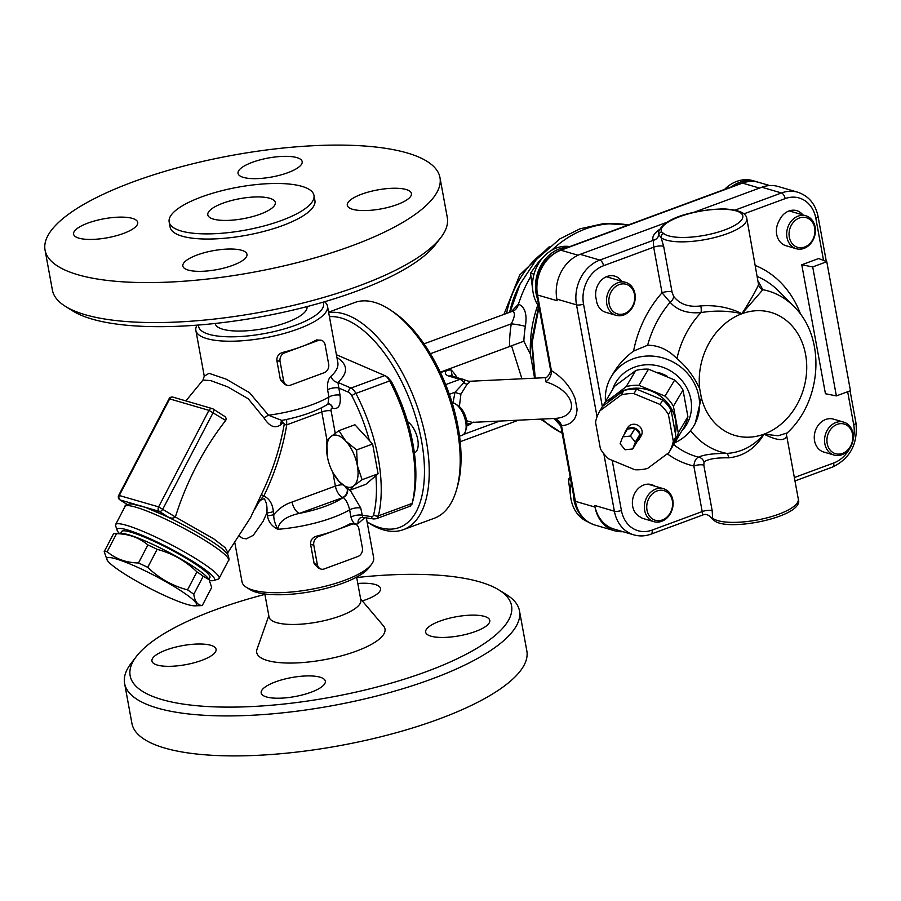 <?xml version="1.0" encoding="UTF-8"?>
<svg xmlns="http://www.w3.org/2000/svg" width="901" height="901" viewBox="0 0 901 901"><rect width="100%" height="100%" fill="white"/><g stroke="black" fill="none" stroke-linecap="round" stroke-linejoin="round"><path stroke-width="1.35" d="M635.002 428.223A7.895 7.298 -149.2 0 0 627.468 429.011L635.002 428.223L630.317 436.073L622.794 436.861A7.895 7.298 -149.2 0 0 622.715 436.929L620.113 443.664A7.895 7.298 -149.2 0 0 620.136 443.776L625.057 449.723A7.895 7.298 -149.2 0 0 625.159 449.757L632.693 448.968A7.895 7.298 -149.2 0 0 632.772 448.901L635.374 442.166A7.895 7.298 -149.2 0 0 635.351 442.064L630.43 436.118A7.895 7.298 -149.2 0 0 630.317 436.073M627.468 429.011L622.794 436.861M640.025 434.203A7.895 7.298 -149.2 0 0 635.104 428.257L640.025 434.203L635.351 442.064M635.104 428.257L630.43 436.118M637.446 441.051A7.895 7.298 -149.2 0 0 639.203 439.102A7.895 7.298 -149.2 0 0 640.048 434.316L637.446 441.051L632.772 448.901M640.048 434.316L635.374 442.166M639.203 439.102L641.208 435.735A7.895 7.298 30.8 0 0 642.041 430.892A7.895 7.298 30.8 0 0 635.678 424.439A7.895 7.298 30.8 0 0 627.648 427.66L625.643 431.027A7.895 7.298 -149.2 0 1 627.389 429.079L622.715 436.929M625.643 431.027A7.895 7.298 -149.2 0 0 624.753 433.494M671.594 448.09A40.32 37.29 -149.2 0 0 671.741 447.842A40.32 37.29 -149.2 0 0 675.987 436.681L671.099 410.045A40.32 37.29 -149.2 0 0 662.764 399.976L636.613 389.164A40.32 37.29 -149.2 0 0 623.864 390.505L602.6 406.328A40.32 37.29 -149.2 0 0 602.454 406.576A40.32 37.29 -149.2 0 0 602.307 406.824M634.912 469.748A40.32 37.29 -149.2 0 0 647.65 468.396L668.914 452.584A40.32 37.29 -149.2 0 0 669.071 452.336A40.32 37.29 -149.2 0 0 673.317 441.175L668.429 414.539A40.32 37.29 -149.2 0 0 660.084 404.47L633.932 393.647A40.32 37.29 -149.2 0 0 621.194 394.998L599.931 410.811A40.32 37.29 -149.2 0 0 599.784 411.059A40.32 37.29 -149.2 0 0 595.527 422.22L600.415 448.856A40.32 37.29 -149.2 0 0 608.761 458.924L634.912 469.748M602.6 406.328L599.931 410.811M623.864 390.505L621.194 394.998M636.613 389.164L633.932 393.647M662.764 399.976L660.084 404.47M671.099 410.045L668.429 414.539M675.987 436.681L673.317 441.175M683.499 428.099A40.32 37.29 -149.2 0 0 683.645 427.851A40.32 37.29 -149.2 0 0 687.902 416.69L683.014 390.054A40.32 37.29 -149.2 0 0 674.669 379.985L648.517 369.173A40.32 37.29 -149.2 0 0 635.768 370.514L614.516 386.338A40.32 37.29 -149.2 0 0 614.358 386.585A40.32 37.29 -149.2 0 0 614.212 386.833M675.378 433.358A37.752 34.914 -149.2 0 0 675.547 420.001A37.752 34.914 -149.2 0 0 651.693 391.203A37.752 34.914 -149.2 0 0 615.237 395.055L626.161 386.653A40.32 37.29 30.8 0 1 638.899 385.313L665.051 396.125A40.32 37.29 30.8 0 1 673.396 406.193L678.284 432.829A40.32 37.29 30.8 0 1 674.038 443.99A40.32 37.29 30.8 0 1 673.88 444.238L673.452 444.576M678.284 432.829L687.902 416.69M673.396 406.193L683.014 390.054M665.051 396.125L674.669 379.985M638.899 385.313L648.517 369.173M603.017 406.013A40.32 37.29 30.8 0 1 604.751 402.724A40.32 37.29 30.8 0 1 604.898 402.477L615.237 395.055A37.752 34.914 -149.2 0 0 608.243 402.128M604.898 402.477L614.516 386.338M626.161 386.653L635.768 370.514M657.82 372.383A34.317 31.738 30.8 0 1 667.416 376.415M622.94 531.691A36.029 29.665 -73.7 0 1 614.493 530.745A36.029 29.665 -73.7 0 1 595.032 507.083L575.39 501.35A5.147 1.52 169.6 0 1 574.556 500.719C577.158 513.187 583.927 521.285 594.851 525.013A36.029 29.665 -73.7 0 1 575.39 501.35L561.514 425.711C571.437 424.9 576.617 419.359 577.045 409.088L575.142 398.726C570.693 387.036 562.776 377.665 551.401 370.626L550.32 368.712C552.065 370.885 547.166 378.33 545.33 377.71L546.062 377.643M560.782 425.79L554.825 419.044M535.228 378.15L532.119 342.842L539.012 307.038M534.766 378.172L531.68 340.601L538.64 306.227L531.567 342.436L534.777 378.172M592.362 238.258L627.547 225.25M452.234 376.066L451.052 369.872L446.806 370.277L440.476 372.62M446.817 370.277C444.373 372.868 445.083 374.827 448.946 376.156A6.859 5.654 -73.7 0 1 452.054 376.01A6.859 5.654 -73.7 0 1 452.077 376.021L468.903 381.303L545.499 377.665M464.736 380.132L463.936 382.677L455.039 392.205L452.966 402.848M472.822 422.344A6.859 4.854 -101.9 0 0 471.392 423.279L469.984 424.484A10.294 4.989 69.7 0 0 471.392 423.279L466.943 424.134M459.375 406.61L460.929 394.086L467.101 384.265A6.859 4.077 51 0 1 463.936 382.677A10.294 4.989 69.7 0 0 459.915 379.355A6.859 5.654 -73.7 0 1 463.024 379.22M467.101 384.265C470.131 382.069 470.637 381.089 468.633 381.314M460.929 394.086A6.859 1.892 18.3 0 1 455.039 392.205L449.34 394.311M472.124 422.366L466.639 420.744M525.362 326.331C527.276 314.291 524.979 306.903 518.48 304.155L511.408 311.555L512.759 311.318C515.316 312.737 514.82 316.915 511.272 323.842A10.294 0.89 -170.9 0 1 525.362 326.331A109.809 90.393 -73.7 0 0 523.853 341.231L440.274 372.214M511.61 346.052L521.938 378.78M537.818 305.011A109.809 90.393 106.3 0 0 530.407 354.273L523.841 341.242M530.407 354.273L534.597 378.183M512.759 311.318A10.294 8.391 94.2 0 0 518.48 304.155A109.809 90.393 -73.7 0 1 530.666 276.731M545.454 377.677L545.803 381.833C576.032 391.135 581.156 418.109 552.786 418.548L552.55 418.56M594.739 505.472L614.381 511.205A36.029 29.665 106.3 0 0 633.842 534.867L614.2 529.135A36.029 29.665 -73.7 0 1 594.739 505.472L595.032 507.083M545.803 381.833A10.294 7.76 120.3 0 0 551.401 370.626L537.525 294.999L557.156 300.731L556.863 299.121A36.029 29.665 -73.7 0 1 580.21 254.341L667.359 222.142M574.556 500.719L560.906 426.376L561.514 425.711A10.294 8.897 -92.2 0 0 552.718 418.548M577.045 409.088L575.142 398.726M674.748 442.796A48.046 44.431 -149.2 0 0 693.747 425.993A48.046 44.431 -149.2 0 0 698.861 396.508A48.046 44.431 -149.2 0 0 660.129 357.213A48.046 44.431 -149.2 0 0 611.193 376.821L613.536 372.89C618.514 364.601 625.181 357.337 633.549 351.097L647.639 345.218C658.597 345.286 668.362 349.768 676.91 358.654C686.247 366.2 693.849 376.269 699.717 388.849L701.361 397.791L695.178 423.583M612.534 389.66A41.176 38.079 30.8 0 1 653.597 365.063A41.176 38.079 30.8 0 1 690.887 399.458A41.176 38.079 30.8 0 1 681.82 430.926M611.193 376.821A48.046 44.431 -149.2 0 0 605.461 401.531M693.883 212.332L761.818 187.228A36.029 29.665 -73.7 0 1 778.137 186.496L797.779 192.228A36.029 29.665 106.3 0 0 781.46 192.96A5.147 2.5 69.7 0 1 785.154 198.614A30.882 25.419 -73.7 0 1 815.822 218.267L823.559 260.457M787.192 432.93L778.149 435.757L764.037 434.158C776.775 440.521 784.23 441.299 786.438 436.478A6.859 6.386 9.9 0 1 786.415 434.35L787.181 432.942C822.05 401.091 826.318 337.706 793.792 306.363A83.894 69.05 106.3 0 0 762.843 289.717L758.394 281.63M699.717 388.849A64.095 52.765 -73.7 0 1 741.94 313.717L762.843 289.717A6.859 6.6 -162.4 0 1 758.552 284.558C756.435 289.852 750.893 299.571 741.94 313.717C729.551 307.455 715.822 304.853 700.753 305.912A6.859 2.523 -96.9 0 1 701.023 312.568C715.079 310.316 728.718 310.699 741.94 313.717A64.095 52.765 -73.7 0 1 805.584 354.498A64.095 52.765 -73.7 0 1 764.037 434.158C753.585 446.13 741.185 452.539 726.87 453.417C713.175 453.406 703.737 454.656 698.557 457.179C695.955 458.26 694.389 461.199 693.838 466.02L702.194 511.588C702.431 514.584 702.893 515.518 703.602 514.381M659.374 229.575A51.481 15.227 -10.4 0 0 653.304 240.319L653.675 247.201L662.044 292.78L670.13 302.263A6.859 4.843 140.7 0 0 673.599 296.305L672.045 292.048L663.688 246.48L661.12 237.684A44.611 13.2 -10.4 0 0 710.957 238.416A44.611 13.2 -10.4 0 0 746.805 218.526L758.552 284.558M647.639 345.218A95.191 78.353 -73.7 0 1 670.13 302.263C677.214 310.338 687.519 313.773 701.023 312.568A83.894 69.05 106.3 0 0 676.91 358.654M700.753 305.912C688.747 307.444 679.703 304.234 673.599 296.305M633.549 351.097A105.09 86.496 106.3 0 1 662.044 292.78A6.859 2.027 169.6 0 1 672.045 292.048M580.21 254.341L599.852 260.074L653.304 240.319A6.859 6.532 153.7 0 0 658.822 234.699L661.12 237.695A3.435 3.165 127.8 0 1 663.744 233.607L661.582 231.895A41.773 12.355 169.6 0 1 679.568 216.713A41.773 12.355 169.6 0 1 723.357 209.066L728.808 209.573A41.176 12.186 169.6 0 1 724.787 229.913A41.176 12.186 169.6 0 1 663.744 233.607M786.438 436.478L786.427 434.237M710.698 517.365L712.601 518.199A3.435 3.165 127.8 0 0 713.705 520.046C725.361 532.84 805.393 516.769 798.297 499.041A44.611 13.2 169.6 0 1 762.437 518.931A44.611 13.2 169.6 0 1 712.601 518.199L712.207 510.867L703.839 465.288L704.008 461.954C708.13 458.992 716.34 457.618 728.639 457.832C743.629 456.3 755.432 448.416 764.037 434.158A64.095 52.765 -73.7 0 1 701.361 397.791M728.639 457.832A6.859 2.309 89.5 0 0 726.87 453.417A83.894 69.05 106.3 0 1 690.549 430.599M704.008 461.954A6.859 6.397 61.5 0 0 698.557 457.179A95.191 78.353 -73.7 0 1 673.588 444.475M703.839 465.288A6.859 2.027 -10.4 0 0 693.838 466.02A105.09 86.496 106.3 0 1 667.292 453.789M713.705 520.046A3.435 3.165 127.8 0 0 713.716 520.057L710.754 517.456C709.954 515.654 705.539 513.424 703.073 514.899L651.051 534.124A5.147 2.5 69.7 0 0 652.076 530.115A30.882 25.419 -73.7 0 1 621.408 510.462A5.147 1.52 169.6 0 1 614.381 511.205L603.839 453.777M723.357 209.066A3.435 1.825 -89.2 0 1 723.999 208.863L729.72 209.381A3.435 2.275 95.5 0 0 728.808 209.573M818.66 258.531L826.78 261.718L812.702 266.921L801.766 264.781L818.66 258.531M812.702 266.921L836.376 395.899L825.44 393.748L801.766 264.781M836.376 395.899L850.454 390.696L826.78 261.718M616.059 315.316A17.164 14.123 106.3 0 0 634.428 302.804A17.164 14.123 106.3 0 0 625.677 282.373A17.164 14.123 106.3 0 0 611.396 287.329A17.164 14.123 106.3 0 0 606.79 304.042A17.164 14.123 106.3 0 0 616.059 315.316L605.765 312.309A17.164 14.123 -73.7 0 1 596.507 301.047A17.164 14.123 -73.7 0 1 596.282 299.402A17.164 14.123 -73.7 0 1 599.987 281.743A17.164 14.123 -73.7 0 1 614.797 276.145A17.164 14.123 -73.7 0 1 621.555 281.168M796.259 248.721A17.164 14.123 106.3 0 0 814.617 236.208A17.164 14.123 106.3 0 0 805.877 215.778A17.164 14.123 106.3 0 0 791.596 220.734A17.164 14.123 106.3 0 0 786.99 237.459A17.164 14.123 106.3 0 0 796.259 248.721L785.965 245.714A17.164 14.123 -73.7 0 1 776.696 234.451A17.164 14.123 -73.7 0 1 779.32 220.475A17.164 14.123 -73.7 0 1 796.698 210.643A17.164 14.123 -73.7 0 1 802.892 214.911M827.197 443.562A15.441 12.715 -73.7 0 1 843.899 423.966A15.441 12.715 -73.7 0 1 848.517 449.103A15.441 12.715 -73.7 0 1 827.197 443.562M824.854 443.81A17.164 14.123 106.3 0 0 834.123 455.073A17.164 14.123 106.3 0 0 852.492 442.56A17.164 14.123 106.3 0 0 843.741 422.13A17.164 14.123 106.3 0 0 835.982 422.479A17.164 14.123 106.3 0 0 824.854 443.81M834.123 455.073L823.841 452.065A17.164 14.123 -73.7 0 1 814.29 436.242A17.164 14.123 -73.7 0 1 825.688 419.472A17.164 14.123 -73.7 0 1 833.459 419.123L843.741 422.13M653.935 521.668A17.164 14.123 106.3 0 0 672.292 509.155A17.164 14.123 106.3 0 0 663.553 488.725A17.164 14.123 106.3 0 0 649.272 493.68A17.164 14.123 106.3 0 0 644.665 510.394A17.164 14.123 106.3 0 0 653.935 521.668L643.641 518.661A17.164 14.123 -73.7 0 1 639.755 516.69A17.164 14.123 -73.7 0 1 633.64 495.787A17.164 14.123 -73.7 0 1 651.558 484.625A17.164 14.123 -73.7 0 1 654.869 486.191M588.229 522.028A36.029 29.665 -73.7 0 1 570.997 499.131A36.029 29.665 -73.7 0 1 571.302 483.015M573.374 494.3A36.029 29.665 106.3 0 0 580.458 514.73M647.008 510.146A15.441 12.715 -73.7 0 1 663.699 490.561A15.441 12.715 -73.7 0 1 668.317 515.687A15.441 12.715 -73.7 0 1 647.008 510.146M570.153 476.742L568.407 479.523L570.682 497.037M570.795 480.222L568.407 479.523M538.933 306.644A36.029 29.665 -73.7 0 1 533.133 292.78A36.029 29.665 -73.7 0 1 569.792 246.592M568.249 247.167A36.029 29.665 106.3 0 0 537.548 299.064M609.132 303.795A15.441 12.715 -73.7 0 1 625.835 284.209A15.441 12.715 -73.7 0 1 630.441 309.336A15.441 12.715 -73.7 0 1 609.132 303.795M543.844 256.537L538.032 262.675L530.543 273.172L532.806 290.685M534.034 274.197L530.543 273.172M757.347 181.991A36.029 29.665 106.3 0 0 755.984 181.551A36.029 29.665 106.3 0 0 731.421 186.867M724.573 189.401A36.029 29.665 -73.7 0 1 752.988 180.673L755.984 181.551M789.332 237.211A15.441 12.715 -73.7 0 1 806.023 217.614A15.441 12.715 -73.7 0 1 810.641 242.752A15.441 12.715 -73.7 0 1 789.332 237.211M208.919 579.411L209.91 577.53A49.758 6.645 -152.5 0 0 168.859 548.63A49.758 6.645 -152.5 0 0 121.658 531.511L120.678 533.392M108.931 557.505A50.614 6.758 -152.5 0 0 107.264 560.298A50.614 6.758 -152.5 0 0 148.507 587.655A50.614 6.758 -152.5 0 0 194.548 605.821A50.614 6.758 -152.5 0 0 165.469 581.483A50.614 6.758 -152.5 0 0 108.931 557.505M107.264 560.298L104.178 551.705L113.582 533.674A56.628 7.557 -152.5 0 1 114.618 533.561A56.628 7.557 -152.5 0 1 114.855 533.561A56.628 7.557 -152.5 0 1 116.556 533.674L107.151 551.705C115.767 558.969 126.208 562.72 138.484 562.967L147.888 544.936C139.272 537.683 128.82 533.921 116.556 533.674M104.178 551.705A56.628 7.557 27.5 0 1 105.451 551.592A56.628 7.557 27.5 0 1 107.151 551.705M138.484 562.967A56.628 7.557 27.5 0 1 147.73 567.36L157.134 549.328A56.628 7.557 -152.5 0 0 147.888 544.936M147.73 567.36C159.162 578.374 172.429 585.875 187.532 589.873L196.925 571.842C185.493 560.839 172.226 553.327 157.134 549.328M187.532 589.873A56.628 7.557 27.5 0 1 193.805 594.266L203.198 576.235A56.628 7.557 -152.5 0 0 196.925 571.842M193.805 594.266C194.796 601.519 197.612 605.281 202.263 605.517A56.628 7.557 27.5 0 1 201.227 605.641L194.548 605.821M202.263 605.517L211.667 587.486L209.133 579.726L203.198 576.235M114.618 533.561L121.297 533.381A50.614 6.758 27.5 0 1 121.511 533.381A50.614 6.758 27.5 0 1 167.676 551.727A50.614 6.758 27.5 0 1 208.581 578.893L209.133 579.726M327.716 458.395L326.68 441.197L330.791 436.681A27.458 13.301 -110.3 0 0 327.401 456.83A27.458 13.301 -110.3 0 0 327.716 458.395A27.458 13.301 -110.3 0 0 333.066 472.856A27.458 13.301 -110.3 0 0 338.99 481.359A27.458 13.301 -110.3 0 0 353.947 485.729A27.458 13.301 -110.3 0 0 357.337 465.569A27.458 13.301 -110.3 0 0 345.747 441.051A27.458 13.301 -110.3 0 0 330.791 436.681L338.911 430.678L345.747 441.051L356.616 449.937L357.337 465.569L362.078 479.715L353.947 485.729L349.847 490.245L338.99 481.359L333.066 472.856M338.911 430.678L354.926 424.754L372.62 444.024L356.616 449.937M372.62 444.024L378.082 473.802L362.078 479.715M378.082 473.802L365.851 484.321L349.847 490.245M465.614 430.881L466.504 427.75A13.999 6.791 -110.3 0 0 458.418 405.889L455.715 404.087A17.164 8.312 69.7 0 1 465.614 430.881A17.164 8.312 69.7 0 1 462.292 435.172L459.544 436.197M452.099 402.736A17.164 8.312 69.7 0 1 453.383 402.961A17.164 8.312 69.7 0 1 455.715 404.087M414.347 452.899A17.164 8.312 -110.3 0 0 417.546 438.55A17.164 8.312 -110.3 0 0 407.59 421.691M367.079 521.87L367.721 522.298A114.968 55.716 -110.3 0 0 403.366 529.664A114.968 55.716 -110.3 0 0 426.173 440.127A114.968 55.716 -110.3 0 0 328.685 312.67M329.417 316.668A111.533 54.06 69.7 0 1 421.488 440.623A111.533 54.06 69.7 0 1 367.067 521.803M328.595 312.174L354.634 302.556A114.968 55.716 69.7 0 1 390.268 309.921A114.968 55.716 69.7 0 1 457.145 428.685A114.968 55.716 69.7 0 1 456.616 489.446A114.968 55.716 69.7 0 1 434.338 518.221L403.366 529.664M456.616 489.446L457.573 486.056A111.533 54.06 -110.3 0 0 458.091 427.097A111.533 54.06 -110.3 0 0 393.208 311.881L390.268 309.921M413.041 500.235L413.131 499.931A111.533 54.06 -110.3 0 0 391.383 381.45L387.914 377.643M410.282 506.148L376.303 518.706A10.294 4.989 -110.3 0 0 378.364 515.879A114.968 55.716 -110.3 0 0 355.895 393.41L389.671 380.932L386.597 376.539L388.68 378.082M336.4 354.724L384.783 375.571L350.996 388.061L337.92 382.429A6.859 5.575 49.2 0 1 331.05 376.156C328.223 378.814 327.074 383.353 327.604 389.784L328.921 396.981L327.941 404.177C316.262 411.318 300.889 416.735 281.822 420.429L268.521 415.237L249.521 392.69L226.05 379.096L208.998 373.318L204.268 376.19L202.95 380.076L210.699 380.605L227.604 386.811L248.192 398.726L263.948 417.895C269.444 426.511 275.008 428.808 280.639 424.81L282.013 423.673C283.376 422.22 284.085 422.58 284.153 424.765C279.828 448.889 272.248 472.09 261.425 494.356L250.512 517.692M386.597 376.539L384.783 375.571M389.671 380.932A114.968 55.716 69.7 0 1 412.151 503.389L378.364 515.879A3.435 2.433 13.7 0 1 373.678 514.64A6.859 3.322 69.7 0 1 371.426 516.611A3.435 2.906 98.3 0 0 373.746 518.965L376.303 518.706M413.131 499.931L412.151 503.389M389.052 379.67L391.383 381.45M409.561 506.328L411.903 504.369L413.086 500.078M348.248 489.175L347.583 488.95A6.859 5.654 -73.7 0 1 343.135 497.476C345.916 499.481 348.09 503.603 349.633 509.831L350.962 517.028C352.674 522.907 355.062 525.103 358.114 523.616L364.815 517.658M362.63 517.028L360.738 508.04A6.859 2.027 -10.4 0 0 349.633 509.831A66.922 19.799 -10.4 0 1 277.823 529.304C278.769 521.679 285.989 516.363 299.481 513.367A10.294 4.989 69.7 0 1 292.093 502.048C285.11 504.211 279.04 508.367 273.859 514.527A6.859 2.027 169.6 0 1 267.428 515.766C268.408 521.803 271.865 526.319 277.823 529.304C274.76 523.413 273.442 518.48 273.859 514.516L273.33 511.599C272.586 503.805 269.422 498.613 263.824 496.023C274.873 473.352 282.52 449.622 286.755 424.844L286.597 419.461M132.109 503.862L138.777 505.337C161.651 511.475 218.436 542.379 226.601 553.135C227.987 553.079 229.868 560.794 228.516 560.388A58.34 7.794 27.5 0 0 180.391 526.499A58.34 7.794 27.5 0 0 125.059 506.441C124.721 505.022 127.064 504.166 132.109 503.862M250.726 517.32L227.885 552.572L225.182 547.684L213.897 538.944L175.38 516.983C173.578 518.492 171.167 518.503 168.16 517.005L145.005 507.207L131.287 503.794M145.005 507.207L159.454 511.43A3.435 1.892 -57.3 0 0 162.901 508.952L213.222 412.455A3.435 1.892 -57.3 0 0 213.199 409.02L223.572 415.721C225.847 416.848 226.556 418.424 225.701 420.452C203.412 449.092 186.642 481.258 175.38 516.96L175.38 516.983M175.38 516.96L158.621 506.869L118.707 495.347A3.435 3.435 0 0 0 119.889 499.83A3.435 1.892 -57.3 0 0 120.171 499.954L134.621 504.177M213.571 580.548L218.132 579.163A58.34 7.794 -152.5 0 0 219.089 578.476A58.34 7.794 -152.5 0 0 170.953 544.598A58.34 7.794 -152.5 0 0 115.632 524.528A58.34 7.794 -152.5 0 0 115.61 525.711L117.085 530.239A54.905 7.332 27.5 0 1 169.174 548.022A54.905 7.332 27.5 0 1 213.571 580.548A54.905 7.332 27.5 0 1 209.584 580.481M119.382 533.437A54.905 7.332 27.5 0 1 117.085 530.239M287.329 385.313L284.862 384.592L280.414 379.873L276.855 360.524C276.686 356.436 278.657 353.733 282.745 352.415A66.922 19.799 -10.4 0 0 301.407 346.694A66.922 19.799 -10.4 0 0 316.533 339.936L321.409 340.308A6.859 5.654 -73.7 0 1 325.115 344.813L328.674 364.162A6.859 5.654 -73.7 0 1 324.225 372.687L290.437 385.178A6.859 5.654 -73.7 0 1 287.329 385.313A6.859 5.654 -73.7 0 1 283.624 380.808L280.065 361.459A6.859 5.654 -73.7 0 1 284.513 352.933L318.301 340.443A6.859 5.654 -73.7 0 1 321.409 340.308M321.06 569.094L318.594 568.373L314.145 563.654L310.586 544.305C310.417 540.217 312.377 537.514 316.476 536.196A66.922 19.799 -10.4 0 0 335.138 530.475A66.922 19.799 -10.4 0 0 350.264 523.706L355.14 524.089A6.859 5.654 -73.7 0 1 358.846 528.594L362.405 547.943A6.859 5.654 -73.7 0 1 357.956 556.469L324.169 568.959A6.859 5.654 -73.7 0 1 321.06 569.094A6.859 5.654 -73.7 0 1 317.355 564.589L313.796 545.24A6.859 5.654 -73.7 0 1 318.244 536.714L352.032 524.224A6.859 5.654 -73.7 0 1 355.14 524.089M261.425 494.356A6.859 0.755 -154.5 0 0 263.824 496.023C260.749 498.974 257.81 503.31 254.972 509.02C257.754 502.431 260.851 499.041 264.286 498.861C266.505 502.172 267.372 506.835 266.887 512.849L267.428 515.766M239.339 536.016L242.459 538.224L246.266 538.866L253.237 535.363L263.126 521.285L266.887 512.849A6.859 2.027 169.6 0 0 273.33 511.599M282.937 420.215A6.859 5.597 -126.4 0 0 282.013 423.673M280.639 424.81A6.859 5.474 55.4 0 1 282.295 420.339M284.153 424.765A6.859 0.642 -171.5 0 1 286.755 424.844L321.77 411.903L327.04 440.645M263.948 417.895A6.859 1.622 152 0 1 268.521 415.237A66.922 19.799 169.6 0 0 328.921 396.981A6.859 2.027 -10.4 0 1 340.026 395.201L337.92 382.429C348.394 372.8 348.056 364.488 336.906 357.472M323.065 302.173A63.487 18.786 169.6 0 1 283.139 329.248A63.487 18.786 169.6 0 1 208.998 334.327A63.487 18.786 169.6 0 1 198.569 325.024M306.982 306.61L306.993 306.655A46.672 13.808 169.6 0 1 275.56 325.971A46.672 13.808 169.6 0 1 222.795 329.237A46.672 13.808 169.6 0 1 215.181 323.504L215.17 323.459M337.819 362.439L337.819 362.484C338.573 366.932 336.31 371.494 331.05 376.156M197.049 325.148A66.922 19.799 -10.4 0 0 195.866 330.385A66.922 19.799 -10.4 0 0 206.779 338.596A66.922 19.799 -10.4 0 0 282.441 333.922A66.922 19.799 -10.4 0 0 327.502 306.227A66.922 19.799 -10.4 0 0 324.529 301.745M246.356 587.317L250.106 589.637A63.487 18.786 -10.4 0 0 256.346 592.272A63.487 18.786 -10.4 0 0 318.571 590.144A63.487 18.786 -10.4 0 0 368.847 567.844L371.527 564.341A66.922 19.799 169.6 0 1 318.526 587.846A66.922 19.799 169.6 0 1 252.933 590.087A66.922 19.799 169.6 0 1 246.356 587.317A66.922 19.799 169.6 0 1 242.02 581.877L234.834 542.762M366.347 517.884L373.656 557.719A66.922 19.799 169.6 0 1 371.527 564.341M371.426 516.611L362.056 515.248A6.859 2.027 -10.4 0 0 350.962 517.028M373.746 518.965L362.596 517.343L360.344 517.827A6.859 5.744 -123.5 0 0 358.114 523.616M327.941 404.177L329.068 403.828A6.859 5.654 -73.7 0 1 332.784 408.344C338.697 409.471 341.107 405.09 340.026 395.201M348.608 392.262A6.859 3.322 69.7 0 1 351.863 395.832A3.435 0.766 -27.6 0 1 355.895 393.41A10.294 4.989 -110.3 0 0 350.996 388.061A3.435 2.726 -66.7 0 0 348.608 392.262L338.708 387.993A6.859 2.027 -10.4 0 0 327.604 389.784M181.169 231.005A73.612 21.782 -10.4 0 0 264.387 225.858A73.612 21.782 -10.4 0 0 313.965 195.393A73.612 21.782 -10.4 0 0 237.627 187.262A73.612 21.782 -10.4 0 0 169.163 221.973A73.612 21.782 -10.4 0 0 181.169 231.005M213.402 219.089A34.317 10.148 169.6 0 1 207.804 214.877A34.317 10.148 169.6 0 1 239.722 198.693A34.317 10.148 169.6 0 1 275.312 202.488A34.317 10.148 169.6 0 1 252.201 216.691A34.317 10.148 169.6 0 1 213.402 219.089M77.801 274.715A200.754 59.398 169.6 0 1 45.05 250.084A200.754 59.398 169.6 0 1 231.782 155.422A200.754 59.398 169.6 0 1 439.97 177.598A200.754 59.398 169.6 0 1 304.775 260.671A200.754 59.398 169.6 0 1 77.801 274.715M197.139 254.994A32.605 9.641 169.6 0 1 229.316 249.025A32.605 9.641 169.6 0 1 246.975 254.296A32.605 9.641 169.6 0 1 216.645 269.669A32.605 9.641 169.6 0 1 182.847 266.065A32.605 9.641 169.6 0 1 197.139 254.994M132.402 218.391A32.605 9.641 169.6 0 1 137.718 222.389A32.605 9.641 169.6 0 1 107.399 237.763A32.605 9.641 169.6 0 1 73.589 234.159A32.605 9.641 169.6 0 1 95.54 220.677A32.605 9.641 169.6 0 1 132.402 218.391M287.869 172.688A32.605 9.641 169.6 0 1 255.704 178.657A32.605 9.641 169.6 0 1 238.044 173.386A32.605 9.641 169.6 0 1 268.363 158.013A32.605 9.641 169.6 0 1 302.173 161.617A32.605 9.641 169.6 0 1 287.869 172.688M352.606 209.291A32.605 9.641 169.6 0 1 347.29 205.293A32.605 9.641 169.6 0 1 377.62 189.92A32.605 9.641 169.6 0 1 411.419 193.524A32.605 9.641 169.6 0 1 389.469 207.016A32.605 9.641 169.6 0 1 352.606 209.291M169.163 221.973L170.109 227.131A73.612 21.782 -10.4 0 0 182.115 236.163A73.612 21.782 -10.4 0 0 265.333 231.016A73.612 21.782 -10.4 0 0 314.911 200.551L313.965 195.393M439.97 177.598L447.301 217.58A200.754 59.398 169.6 0 1 440.916 237.459A200.754 59.398 169.6 0 1 281.912 307.962A200.754 59.398 169.6 0 1 85.133 314.697A200.754 59.398 169.6 0 1 65.413 306.374A200.754 59.398 169.6 0 1 52.393 290.066L45.05 250.084M65.413 306.374L72.902 311.025A193.895 57.36 -10.4 0 0 91.947 319.055A193.895 57.36 -10.4 0 0 282.002 312.568A193.895 57.36 -10.4 0 0 435.566 244.464L440.916 237.459M264.826 593.973L269.039 616.915A46.672 13.808 -10.4 0 0 276.641 622.636A46.672 13.808 -10.4 0 0 329.417 619.37A46.672 13.808 -10.4 0 0 360.839 600.066L356.627 577.124M136.321 656.536L130.972 663.541A200.754 59.398 -10.4 0 0 124.586 683.42L131.918 723.402A200.754 59.398 -10.4 0 0 340.094 745.577A200.754 59.398 -10.4 0 0 526.837 650.916L519.494 610.934A200.754 59.398 -10.4 0 0 506.463 594.626L498.974 589.975A193.895 57.36 169.6 0 1 331.208 697.149A193.895 57.36 169.6 0 1 136.321 656.536A193.895 57.36 169.6 0 1 264.905 594.39M210.755 645.285A32.605 9.641 169.6 0 1 216.071 649.283A32.605 9.641 169.6 0 1 185.741 664.656A32.605 9.641 169.6 0 1 151.942 661.052A32.605 9.641 169.6 0 1 173.893 647.56A32.605 9.641 169.6 0 1 210.755 645.285M124.586 683.42A200.754 59.398 -10.4 0 0 332.762 705.596A200.754 59.398 -10.4 0 0 519.494 610.934M356.706 577.541A193.895 57.36 169.6 0 1 479.94 581.945A193.895 57.36 169.6 0 1 498.974 589.975M360.637 598.917L383.499 625.947A65.199 19.293 169.6 0 1 346.119 654.52A65.199 19.293 169.6 0 1 267.36 660.501A65.199 19.293 169.6 0 1 257.044 649.159L268.825 615.766M357.798 583.465A32.605 9.641 169.6 0 1 380.515 588.511A32.605 9.641 169.6 0 1 366.223 599.582A32.605 9.641 169.6 0 1 362.315 600.911M430.96 636.174A32.605 9.641 169.6 0 1 425.644 632.175A32.605 9.641 169.6 0 1 455.962 616.802A32.605 9.641 169.6 0 1 489.772 620.406A32.605 9.641 169.6 0 1 467.822 633.899A32.605 9.641 169.6 0 1 430.96 636.174M275.492 681.877A32.605 9.641 169.6 0 1 307.658 675.908A32.605 9.641 169.6 0 1 325.329 681.179A32.605 9.641 169.6 0 1 294.999 696.552A32.605 9.641 169.6 0 1 261.189 692.948A32.605 9.641 169.6 0 1 275.492 681.877M506.576 313.334A89.222 73.443 -73.7 0 1 541.974 253.463M509.673 312.196A89.222 73.443 -73.7 0 1 520.44 283.398M578.059 255.231L560.872 250.219L742.48 183.106L759.509 188.084M559.971 250.23C542.346 258.846 534.586 273.555 536.681 294.368A5.147 1.52 169.6 0 0 537.525 294.999A36.029 29.665 -73.7 0 1 560.872 250.219A5.147 2.5 -110.3 0 0 559.971 250.23L741.579 183.117A5.147 2.5 69.7 0 1 742.48 183.106A36.029 29.665 -73.7 0 1 758.788 182.374L769.691 185.55M456.965 377.451A25.735 12.479 -110.3 0 0 451.052 369.872M445.691 384.614L459.915 379.355L448.946 376.156M430.396 353.733L511.272 323.842A120.115 98.862 106.3 0 0 509.493 346.637M551.671 250.275A109.809 90.393 -73.7 0 1 628.234 225.002M562.134 433.066A109.809 90.393 -73.7 0 1 542.042 419.055M463.553 434.44L499.74 421.06M556.863 299.121L576.505 304.853L597.048 416.78M599.852 260.074A36.029 29.665 106.3 0 0 576.505 304.853A5.147 1.52 169.6 0 0 583.533 304.11A30.882 25.419 -73.7 0 1 603.546 265.727A5.147 2.5 -110.3 0 0 599.852 260.074M761.818 187.228L781.46 192.96L734.979 210.136M797.779 192.228C808.715 195.945 815.473 204.043 818.074 216.522A5.147 1.52 169.6 0 1 815.822 218.267M621.408 510.462L612.207 460.355M602.364 406.723L583.533 304.11M847.661 391.721L853.697 424.619A30.882 25.419 -73.7 0 1 853.078 439.936M850.071 390.831L855.95 422.873A5.147 1.52 169.6 0 1 853.697 424.619M849.868 448.214A30.882 25.419 -73.7 0 1 833.684 463.001L794.344 477.541M855.95 422.873C858.045 443.675 850.285 458.395 832.659 467.011A5.147 2.5 -110.3 0 0 833.684 463.001M757.459 276.573A95.191 78.353 -73.7 0 1 778.914 291.316L793.792 306.363M800.662 314.438A105.09 86.496 106.3 0 0 755.432 265.547M743.922 213.852L785.154 198.614M603.546 265.727L653.675 247.201A6.859 2.027 169.6 0 1 663.688 246.48M658.451 232.255L658.473 232.154A45.005 13.312 -10.4 0 0 658.822 234.699A3.435 3.266 -26.3 0 1 661.582 231.895M712.207 510.867A6.859 2.027 169.6 0 0 702.194 511.588L652.076 530.115M658.473 232.154C664.645 216.037 698.962 209.64 723.999 208.863A3.435 1.825 -89.2 0 1 724.066 208.863M351.863 395.832A111.533 54.06 69.7 0 1 369.387 440.499M375.852 475.728A111.533 54.06 69.7 0 1 373.678 514.64M343.135 497.476A56.628 16.747 169.6 0 1 299.481 513.367L343.135 497.476M332.897 472.552L335.375 486.056L292.093 502.048M342.538 484.794A6.859 2.027 169.6 0 0 335.375 486.056A10.294 4.989 -110.3 0 0 342.763 497.363A6.859 5.654 -73.7 0 0 347.212 488.838A3.435 1.667 69.7 0 1 345.545 487.227M127.154 504.436L120.171 499.954A3.435 2.827 -73.7 0 1 119.337 495.392L169.658 398.895L208.942 410.36L225.701 420.452M118.707 495.347L169.028 398.85L169.658 398.895A3.435 2.827 -73.7 0 1 173.026 397.15L212.309 408.615A3.435 3.435 0 0 1 213.199 409.02A3.435 1.892 -57.3 0 0 212.918 408.896A3.435 2.827 106.3 0 0 212.309 408.615A3.435 2.827 106.3 0 0 208.942 410.36L158.621 506.869A3.435 2.827 106.3 0 0 159.454 511.43L168.16 517.005M282.745 352.415L284.513 352.933M280.065 361.459L276.855 360.524M283.624 380.808L280.414 379.873M318.301 340.443L316.533 339.936M316.476 536.196L318.244 536.714M313.796 545.24L310.586 544.305M317.355 564.589L314.145 563.654M352.032 524.224L350.264 523.706M321.556 407.781A10.294 4.989 -110.3 0 0 321.77 411.903A6.859 2.027 -10.4 0 1 331.14 410.912A3.435 1.667 69.7 0 1 332.413 408.232L332.784 408.344M335.228 433.223L331.14 410.912M360.738 508.04L350.14 490.133M329.056 403.839A6.859 5.654 -73.7 0 1 332.413 408.232M602.454 406.576L599.784 411.059M671.741 447.842L669.071 452.336M674.038 443.99L683.645 427.851M604.751 402.724L614.358 386.585M503.941 314.314L519.753 274.974L549.193 246.806M614.493 530.745L594.851 525.013M741.579 183.117C747.357 181.011 753.09 180.763 758.788 182.374M560.839 426.038L554.487 418.931M590.831 238.821L627.986 225.092M473.543 422.141L472.755 422.704M466.876 425.632L469.984 424.484M512.162 311.363L424.022 343.844M510.034 312.061L520.08 284.119L536.298 259.612L559.724 238.968L579.94 228.831L603.974 223.527L628.312 224.968M562.168 433.223L540.487 419.123M460.197 441.727L518.537 420.17M472.113 422.378L552.786 418.548M536.681 294.368L550.331 368.712M560.906 426.376L559.296 422.535C556.548 419.596 554.273 418.267 552.493 418.548M818.074 216.522L826.341 261.549M633.842 534.867C639.541 536.478 645.274 536.23 651.051 534.124M832.659 467.011L794.975 480.943M798.297 499.041L786.46 434.575M729.731 209.37C740.588 210.676 746.287 213.728 746.805 218.526M695.29 423.391L693.747 425.993M663.553 488.725L647.932 484.164M625.677 282.373L606.396 276.742M805.877 215.778L789.175 210.902M227.885 552.583L227.491 554.385M119.889 499.83L127.109 504.459M173.026 397.15A3.435 3.435 0 0 0 169.028 398.85M219.089 578.476L228.516 560.388M115.632 524.528L125.059 506.441M202.962 380.087L185.876 400.9M337.819 362.484L327.502 306.227M204.234 376.021L195.866 330.385"/></g></svg>
